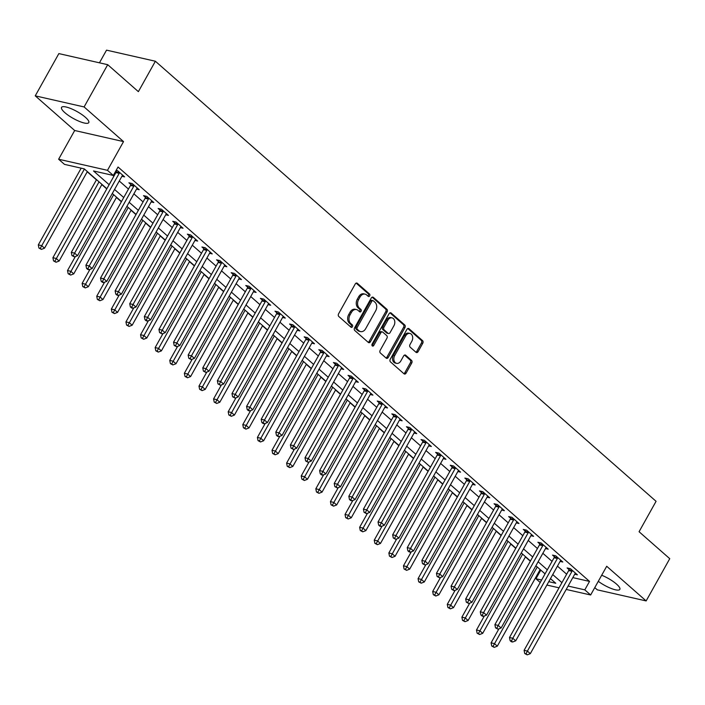 <?xml version="1.0" encoding="UTF-8"?>
<svg xmlns="http://www.w3.org/2000/svg" width="705" height="705" viewBox="0 0 705 705"><rect width="100%" height="100%" fill="white"/><g stroke="black" fill="none" stroke-linecap="round" stroke-linejoin="round"><path stroke-width="1.06" d="M369.684 295.88A1.375 1.013 102.8 0 0 369.526 294.02L357.338 283.304A1.965 1.445 102.8 0 0 356.845 283.049A1.965 1.445 102.8 0 0 355.267 283.956L338.585 313.813A1.965 1.445 102.8 0 0 338.805 316.483L350.984 327.19A1.375 1.013 102.8 0 0 352.288 324.864L350.711 323.48A6.283 4.627 102.8 0 1 350.006 314.95L351.398 312.456A6.283 4.627 102.8 0 1 356.457 309.557A6.283 4.627 102.8 0 1 358.034 310.376L359.612 311.769A1.375 1.013 102.8 0 0 360.907 309.442L359.33 308.059A6.283 4.627 102.8 0 1 358.625 299.519L360.017 297.034A6.283 4.627 102.8 0 1 365.075 294.135A6.283 4.627 102.8 0 1 366.653 294.954L368.23 296.338A1.375 1.013 102.8 0 0 369.684 295.88M367.922 296.074A1.375 1.013 102.8 0 0 368.204 293.721L356.148 283.119M350.685 326.926A1.375 1.013 102.8 0 0 350.967 324.564L349.389 323.181L350.711 323.48M359.303 311.495A1.375 1.013 102.8 0 0 359.585 309.142L358.008 307.759L359.33 308.059M598.289 581.325A15.598 3.922 -150.8 0 0 619.854 589.389A15.598 3.922 -150.8 0 0 616.531 584.11A15.598 3.922 -150.8 0 0 601.691 575.245M85.455 117.338A15.598 3.922 -150.8 0 0 71.187 108.702A15.598 3.922 -150.8 0 0 61.538 107.389A15.598 3.922 -150.8 0 0 64.86 112.659A15.598 3.922 -150.8 0 0 79.119 121.295A15.598 3.922 -150.8 0 0 88.777 122.608A15.598 3.922 -150.8 0 0 85.455 117.338M416.012 352.306A1.965 1.445 102.8 0 0 416.505 352.562A1.965 1.445 102.8 0 0 418.083 351.663L422.762 343.282A1.965 1.445 102.8 0 0 422.542 340.612L409.015 328.724A1.965 1.445 102.8 0 0 408.521 328.468A1.965 1.445 102.8 0 0 406.935 329.367L390.253 359.224A1.965 1.445 102.8 0 0 390.473 361.894L404.009 373.791A1.965 1.445 102.8 0 0 404.494 374.047A1.965 1.445 102.8 0 0 406.08 373.139L411.738 363.022A1.965 1.445 102.8 0 0 411.517 360.352L405.719 355.258A1.965 1.445 102.8 0 0 405.234 355.003A1.965 1.445 102.8 0 0 403.648 355.91L400.845 360.934A5.252 3.869 102.8 0 1 396.615 363.357A5.252 3.869 102.8 0 1 394.712 355.54L405.692 335.88A5.252 3.869 102.8 0 1 409.922 333.456A5.252 3.869 102.8 0 1 411.826 341.273L410.002 344.551A1.965 1.445 102.8 0 0 410.222 347.221L416.012 352.306M572.821 577.615L589.53 581.413L584.806 589.856L590.649 594.994L566.212 589.442M107.706 64.693L84.098 106.94L35.25 95.845L58.859 53.598L107.706 64.693L138.374 91.65L155.373 61.238L656.073 501.308L639.074 531.729L669.75 558.686L646.141 600.924L606.705 566.265L590.649 594.994M35.25 95.845L74.686 130.504L123.534 141.599L84.098 106.94M123.534 141.599L107.477 170.328L113.32 175.457L93.518 170.963L109.134 184.692M589.53 581.413L118.043 167.014L113.32 175.457M387.098 311.927A1.965 1.445 102.8 0 0 386.878 309.266L373.342 297.369A1.965 1.445 102.8 0 0 372.848 297.113A1.965 1.445 102.8 0 0 371.271 298.021L354.58 327.878A1.965 1.445 102.8 0 0 354.8 330.539L368.336 342.436A1.965 1.445 102.8 0 0 368.83 342.692A1.965 1.445 102.8 0 0 370.407 341.784L387.098 311.927L385.776 311.628A1.965 1.445 102.8 0 0 385.556 308.966L372.152 297.184M391.178 313.046L404.714 324.943A1.965 1.445 102.8 0 1 404.934 327.605L388.243 357.461A1.965 1.445 102.8 0 1 386.666 358.369A1.965 1.445 102.8 0 1 386.173 358.114L380.383 353.02A1.965 1.445 102.8 0 1 380.162 350.359L386.922 338.25A1.965 1.445 102.8 0 0 386.701 335.58L382.859 332.205A1.965 1.445 102.8 0 0 382.374 331.949A1.965 1.445 102.8 0 0 380.788 332.857L373.747 345.459A1.375 1.013 102.8 0 1 372.134 344.049L389.098 313.699A1.965 1.445 102.8 0 1 390.685 312.791A1.965 1.445 102.8 0 1 391.178 313.046L390.129 312.808M594.773 587.617L597.294 589.838L646.141 600.924M112.844 175.351L113.857 176.241M119.277 181L128.469 189.081M133.879 193.84L143.071 201.921M148.491 206.68L157.673 214.752M163.093 219.511L172.284 227.592M177.695 232.35L186.887 240.431M192.306 245.19L201.498 253.271M206.909 258.03L216.1 266.102M221.52 270.861L230.711 278.942M236.122 283.701L245.314 291.782M250.733 296.541L259.916 304.622M265.336 309.38L274.527 317.453M279.938 322.211L289.129 330.293M294.549 335.051L303.74 343.132M309.151 347.891L318.343 355.972M323.762 360.731L332.954 368.803M338.365 373.562L347.556 381.643M352.976 386.402L362.167 394.483M367.578 399.242L376.77 407.323M382.18 412.081L391.372 420.154M396.792 424.912L405.983 432.993M411.394 437.752L420.585 445.833M426.005 450.592L435.196 458.673M440.607 463.432L449.799 471.504M455.218 476.263L464.41 484.344M469.821 489.103L479.012 497.184M484.432 501.942L493.615 510.023M499.034 514.782L508.226 522.854M513.637 527.613L522.828 535.694M528.248 540.453L537.439 548.534M542.85 553.293L552.041 561.374M557.461 566.133L566.653 574.205M115.699 171.192L116.21 171.641M116.149 170.39L117.612 170.725L124.626 176.885L121.921 176.268M136.523 189.107L139.229 189.724L132.223 183.556L128.918 182.806L130.822 184.481M151.134 201.947L153.84 202.555L146.825 196.395L143.529 195.646L145.424 197.321M165.737 214.778L168.442 215.395L161.436 209.235L158.131 208.486L160.035 210.152M180.339 227.618L183.053 228.235L176.038 222.075L172.734 221.326L174.637 222.991M194.95 240.458L197.656 241.075L190.641 234.906L187.345 234.157L189.248 235.831M209.552 253.298L212.258 253.906L205.252 247.746L201.947 246.997L203.851 248.671M224.164 266.129L226.869 266.746L219.854 260.586L216.558 259.837L218.453 261.502M238.766 278.969L241.471 279.585L234.465 273.425L231.161 272.676L233.064 274.342M253.377 291.808L256.082 292.425L249.068 286.256L245.772 285.507L247.667 287.182M267.979 304.648L270.685 305.256L263.679 299.096L260.374 298.347L262.278 300.022M282.59 317.479L285.296 318.096L278.281 311.936L274.976 311.187L276.88 312.861M297.193 330.319L299.898 330.936L292.883 324.776L289.588 324.027L291.491 325.692M311.795 343.159L314.5 343.776L307.495 337.607L304.19 336.858L306.093 338.532M326.406 355.999L329.112 356.607L322.097 350.447L318.801 349.698L320.696 351.372M341.008 368.83L343.714 369.446L336.708 363.286L333.403 362.537L335.307 364.212M355.62 381.669L358.325 382.286L351.31 376.126L348.014 375.377L349.909 377.043M370.222 394.509L372.927 395.126L365.921 388.957L362.617 388.208L364.52 389.883M384.833 407.349L387.538 407.957L380.524 401.797L377.228 401.048L379.123 402.722M399.435 420.189L402.141 420.797L395.126 414.637L391.83 413.888L393.734 415.562M414.038 433.02L416.743 433.637L409.737 427.477L406.433 426.728L408.336 428.393M428.649 445.86L431.354 446.476L424.339 440.308L421.044 439.559L422.947 441.233M443.251 458.699L445.957 459.308L438.951 453.148L435.646 452.399L437.549 454.073M457.862 471.539L460.568 472.147L453.553 465.987L450.257 465.238L452.152 466.913M472.465 484.37L475.17 484.987L468.164 478.827L464.859 478.078L466.763 479.744M487.076 497.21L489.781 497.827L482.766 491.667L479.471 490.909L481.365 492.584M501.678 510.05L504.383 510.658L497.377 504.498L494.073 503.749L495.976 505.423M516.28 522.89L518.995 523.498L511.98 517.338L508.675 516.589L510.579 518.263M530.891 535.721L533.597 536.338L526.582 530.178L523.286 529.429L525.19 531.094M545.494 548.561L548.199 549.177L541.193 543.017L537.889 542.26L539.792 543.934M560.105 561.4L562.81 562.017L555.796 555.848L552.5 555.099L554.394 556.774M574.707 574.24L577.413 574.848L570.407 568.688L567.102 567.939L569.005 569.614M87.235 171.773L96.426 179.854M101.846 184.613L106.763 188.94M116.448 197.453L121.366 201.771M131.059 210.284L135.977 214.611M145.662 223.124L150.579 227.451M160.273 235.963L165.19 240.29M174.875 248.803L179.793 253.121M189.478 261.634L194.404 265.961M204.089 274.474L209.006 278.801M218.691 287.314L223.608 291.641M233.302 300.154L238.219 304.472M247.904 312.994L252.822 317.312M262.516 325.825L267.433 330.151M277.118 338.664L282.035 342.991M291.72 351.504L296.646 355.822M306.331 364.344L311.249 368.662M320.934 377.175L325.86 381.502M335.545 390.015L340.462 394.342M350.147 402.855L355.064 407.173M364.758 415.694L369.676 420.013M379.361 428.525L384.278 432.852M393.963 441.365L398.889 445.692M408.574 454.205L413.491 458.523M423.176 467.045L428.102 471.363M437.787 479.876L442.705 484.203M452.39 492.716L457.307 497.043M467.001 505.555L471.918 509.874M481.603 518.395L486.521 522.713M496.214 531.226L501.132 535.553M510.817 544.066L515.734 548.393M525.419 556.906L530.345 561.224M540.03 569.746L541.158 570.424M155.373 61.238L106.534 50.143L99.449 62.816M540.224 582.515L535.959 578.77L541.607 580.048M540.682 570.319L535.959 578.77M106.878 188.728L84.274 168.865L64.472 164.371L58.63 159.233L107.477 170.328M74.686 130.504L58.63 159.233M559.047 587.82L546.886 585.053M568.098 586.066L584.806 589.856M114.554 189.451L123.745 197.532M129.156 202.291L138.347 210.363M143.767 215.122L152.959 223.203M158.369 227.962L167.561 236.043M172.981 240.802L182.163 248.883M187.583 253.641L196.774 261.714M202.185 266.472L211.377 274.553M216.796 279.312L225.988 287.393M231.399 292.152L240.59 300.233M246.01 304.992L255.201 313.064M260.612 317.823L269.804 325.904M275.223 330.663L284.415 338.744M289.825 343.502L299.017 351.583M304.428 356.342L313.619 364.414M319.039 369.173L328.23 377.254M333.641 382.013L342.833 390.094M348.252 394.853L357.444 402.934M362.855 407.693L372.046 415.765M377.466 420.524L386.657 428.605M392.068 433.363L401.26 441.445M406.679 446.203L415.862 454.284M421.282 459.043L430.473 467.115M435.884 471.874L445.075 479.955M450.495 484.714L459.686 492.795M465.097 497.554L474.289 505.635M479.708 510.394L488.9 518.466M494.311 523.225L503.502 531.306M508.922 536.064L518.113 544.145M523.524 548.904L532.716 556.985M538.126 561.744L547.318 569.816M552.738 574.575L561.929 582.656M548.772 581.678L555.76 583.264L550.482 578.62M545.062 573.861L535.87 565.78M530.46 561.021L521.268 552.94M515.848 548.182L506.657 540.109M501.246 535.342L492.055 527.269M486.635 522.511L477.452 514.43M472.033 509.671L462.841 501.59M457.43 496.831L448.239 488.759M442.819 483.991L433.628 475.919M428.217 471.16L419.026 463.079M413.606 458.321L404.414 450.239M399.004 445.481L389.812 437.408M384.392 432.641L375.201 424.569M369.79 419.81L360.599 411.729M355.188 406.97L345.996 398.889M340.577 394.13L331.385 386.058M325.974 381.29L316.783 373.218M311.363 368.459L302.172 360.378M296.761 355.62L287.57 347.539M282.15 342.78L272.958 334.708M267.548 329.94L258.356 321.868M252.936 317.109L243.754 309.028M238.334 304.269L229.143 296.188M223.732 291.429L214.54 283.357M209.121 278.59L199.929 270.517M194.518 265.759L185.327 257.677M179.907 252.919L170.716 244.838M165.305 240.079L156.113 232.007M150.694 227.239L141.511 219.167M136.091 214.408L126.9 206.327M121.489 201.568L112.298 193.487M365.075 294.135L363.754 293.835A6.283 4.627 102.8 0 0 358.695 296.735L360.017 297.034M358.008 307.759A6.283 4.627 102.8 0 1 357.303 299.22L358.695 296.735M356.457 309.557L355.135 309.257A6.283 4.627 102.8 0 0 350.077 312.156L351.398 312.456M349.389 323.181A6.283 4.627 102.8 0 1 348.684 314.65L350.077 312.156M368.204 342.322A1.965 1.445 102.8 0 0 369.085 341.484L385.776 311.628M373.306 300.797A1.375 1.013 102.8 0 0 371.852 301.255L357.206 327.464A1.375 1.013 102.8 0 0 357.364 329.332L359.021 330.786A6.283 4.627 102.8 0 0 360.599 331.606A6.283 4.627 102.8 0 0 365.657 328.706L375.668 310.799A6.283 4.627 102.8 0 0 374.972 302.26L373.306 300.797M371.984 300.497A1.375 1.013 102.8 0 0 370.53 300.956L371.852 301.255M360.599 331.606L359.277 331.306A6.283 4.627 102.8 0 1 357.699 330.486L356.043 329.032A1.375 1.013 102.8 0 1 355.884 327.164L370.53 300.956M389.988 312.861L403.392 324.644L404.714 324.943M386.04 357.999A1.965 1.445 102.8 0 0 386.922 357.162L403.613 327.305A1.965 1.445 102.8 0 0 403.392 324.644M382.374 331.949L381.052 331.65A1.965 1.445 102.8 0 0 379.466 332.557L372.425 345.159L373.747 345.459M372.055 345.6A1.375 1.013 102.8 0 0 372.425 345.159M393.945 325.684A5.252 3.869 102.8 0 0 392.042 317.867A5.252 3.869 102.8 0 0 387.812 320.29L383.943 327.217A1.965 1.445 102.8 0 0 384.163 329.878L388.006 333.262A1.965 1.445 102.8 0 0 388.499 333.518A1.965 1.445 102.8 0 0 390.076 332.61L393.945 325.684M392.042 317.867L390.72 317.567A5.252 3.869 102.8 0 0 386.49 319.991L387.812 320.29M388.499 333.518L387.177 333.218A1.965 1.445 102.8 0 1 386.684 332.963L382.841 329.579A1.965 1.445 102.8 0 1 382.621 326.917L386.49 319.991M409.922 333.456L408.6 333.157A5.252 3.869 102.8 0 0 404.37 335.58L405.692 335.88M396.615 363.357L395.293 363.057A5.252 3.869 102.8 0 1 393.39 355.241L404.37 335.58M403.877 373.676A1.965 1.445 102.8 0 0 404.758 372.839L410.416 362.723A1.965 1.445 102.8 0 0 410.195 360.052L404.529 355.073M415.88 352.2A1.965 1.445 102.8 0 0 416.761 351.354L421.449 342.982A1.965 1.445 102.8 0 0 421.229 340.312L407.816 328.53M81.181 168.16L38.308 244.882L41.604 245.631L44.53 248.195L87.35 171.571M84.433 168.997L40.264 248.371L38.942 248.072L41.436 249.394L40.264 248.371M44.53 248.195L41.436 249.394M38.942 248.072L38.308 244.882M119.189 173.368L115.884 172.61L71.311 252.372L74.607 253.121L119.189 173.368A2 1.472 102.8 0 0 119.453 172.663L119.515 172.39M73.267 255.862L71.945 255.562L74.439 256.893L73.267 255.862L74.607 253.121L77.532 255.686L122.106 175.933A2 1.472 102.8 0 1 122.547 175.378L122.723 175.21M115.884 172.61A2 1.472 102.8 0 0 116.158 171.905L116.484 170.46M71.311 252.372L71.945 255.562M74.439 256.893L77.532 255.686M96.541 179.643L52.91 257.713L56.215 258.462L59.132 261.035L101.961 184.41M99.035 181.837L54.875 261.211L53.554 260.912L56.039 262.234L54.875 261.211M59.132 261.035L56.039 262.234M53.554 260.912L52.91 257.713M75.356 256.532L67.521 270.553L70.817 271.302L73.743 273.866L116.563 197.241M113.646 194.677L69.478 274.042L68.156 273.743L70.65 275.073L69.478 274.042M73.743 273.866L70.65 275.073M68.156 273.743L67.521 270.553M89.958 269.372L82.124 283.392L85.428 284.141L88.345 286.706L131.174 210.081M128.248 207.517L84.08 286.882L82.767 286.582L85.252 287.913L84.08 286.882M88.345 286.706L85.252 287.913M82.767 286.582L82.124 283.392M133.791 186.199L130.496 185.45L85.913 265.212L89.218 265.961L133.791 186.199A2 1.472 102.8 0 0 134.065 185.494L134.117 185.23M87.878 268.702L86.556 268.402L87.72 269.433L89.041 269.733L87.878 268.702L89.218 265.961L92.135 268.526L136.717 188.773A2 1.472 102.8 0 1 137.149 188.209L137.334 188.05M130.496 185.45A2 1.472 102.8 0 0 130.76 184.745L131.086 183.3M85.913 265.212L86.556 268.402M89.041 269.733L92.135 268.526M148.403 199.039L145.098 198.29L100.524 278.052L103.82 278.801L148.403 199.039A2 1.472 102.8 0 0 148.667 198.334L148.729 198.07M102.481 281.542L101.159 281.242L102.331 282.264L103.653 282.564L102.481 281.542L103.82 278.801L106.746 281.365L151.319 201.604A2 1.472 102.8 0 1 151.76 201.048L151.936 200.89M145.098 198.29A2 1.472 102.8 0 0 145.362 197.585L145.688 196.14M100.524 278.052L101.159 281.242M103.653 282.564L106.746 281.365M163.005 211.879L159.7 211.13L115.126 290.883L118.431 291.632L163.005 211.879A2 1.472 102.8 0 0 163.269 211.174L163.331 210.91M117.092 294.382L115.77 294.082L116.933 295.104L118.255 295.404L117.092 294.382L118.431 291.632L121.348 294.205L165.922 214.443A2 1.472 102.8 0 1 166.362 213.888L166.539 213.73M159.7 211.13A2 1.472 102.8 0 0 159.973 210.425L160.299 208.98M115.126 290.883L115.77 294.082M118.255 295.404L121.348 294.205M104.569 282.212L96.735 296.232L100.031 296.981L102.956 299.546L145.776 222.921M142.859 220.348L98.691 299.722L97.369 299.422L99.854 300.744L98.691 299.722M102.956 299.546L99.854 300.744M97.369 299.422L96.735 296.232M177.607 224.719L174.311 223.961L129.738 303.723L133.034 304.472L177.607 224.719A2 1.472 102.8 0 0 177.88 224.014L177.942 223.741M131.694 307.213L130.372 306.913L131.544 307.944L132.866 308.244L131.694 307.213L133.034 304.472L135.959 307.036L180.533 227.283A2 1.472 102.8 0 1 180.965 226.728L181.15 226.561M174.311 223.961A2 1.472 102.8 0 0 174.576 223.256L174.902 221.811M129.738 303.723L130.372 306.913M132.866 308.244L135.959 307.036M119.171 295.051L111.337 309.063L114.642 309.812L117.559 312.386L160.387 235.761M157.462 233.188L113.293 312.562L111.98 312.262L114.466 313.584L113.293 312.562M117.559 312.386L114.466 313.584M111.98 312.262L111.337 309.063M133.774 307.882L125.939 321.903L129.244 322.652L132.161 325.216L174.99 248.592M172.073 246.027L127.905 325.393L126.583 325.093L129.068 326.424L127.905 325.393M132.161 325.216L129.068 326.424M126.583 325.093L125.939 321.903M148.385 320.722L140.551 334.743L143.846 335.492L146.772 338.056L189.592 261.432M186.675 258.867L142.507 338.233L141.185 337.933L143.679 339.264L142.507 338.233M146.772 338.056L143.679 339.264M141.185 337.933L140.551 334.743M162.987 333.562L155.153 347.583L158.458 348.332L161.375 350.896L204.203 274.271M201.278 271.698L157.118 351.072L155.796 350.773L158.281 352.095L157.118 351.072M161.375 350.896L158.281 352.095M155.796 350.773L155.153 347.583M177.598 346.402L169.764 360.414L173.06 361.163L175.986 363.736L218.806 287.111M215.889 284.538L171.72 363.912L170.399 363.613L172.892 364.934L171.72 363.912M175.986 363.736L172.892 364.934M170.399 363.613L169.764 360.414M192.218 237.55L188.914 236.801L144.34 316.563L147.645 317.312L192.218 237.55A2 1.472 102.8 0 0 192.483 236.845L192.544 236.58M146.296 320.052L144.983 319.753L146.147 320.784L147.468 321.083L146.296 320.052L147.645 317.312L150.562 319.876L195.135 240.123A2 1.472 102.8 0 1 195.576 239.559L195.752 239.4M188.914 236.801A2 1.472 102.8 0 0 189.187 236.096L189.513 234.65M144.34 316.563L144.983 319.753M147.468 321.083L150.562 319.876M206.821 250.39L203.525 249.64L158.951 329.402L162.247 330.151L206.821 250.39A2 1.472 102.8 0 0 207.094 249.685L207.155 249.42M160.907 332.892L159.586 332.593L162.071 333.914L160.907 332.892L162.247 330.151L165.173 332.716L209.746 252.954A2 1.472 102.8 0 1 210.178 252.399L210.363 252.24M203.525 249.64A2 1.472 102.8 0 0 203.789 248.936L204.115 247.49M158.951 329.402L159.586 332.593M162.071 333.914L165.173 332.716M221.432 263.229L218.127 262.48L173.553 342.233L176.858 342.982L221.432 263.229A2 1.472 102.8 0 0 221.696 262.524L221.758 262.26M175.51 345.732L174.188 345.432L176.682 346.754L175.51 345.732L176.858 342.982L179.775 345.556L224.349 265.794A2 1.472 102.8 0 1 224.789 265.239L224.965 265.08M218.127 262.48A2 1.472 102.8 0 0 218.4 261.775L218.726 260.33M173.553 342.233L174.188 345.432M176.682 346.754L179.775 345.556M236.034 276.069L232.738 275.311L188.156 355.073L191.46 355.822L236.034 276.069A2 1.472 102.8 0 0 236.307 275.364L236.36 275.091M190.121 358.563L188.799 358.263L191.284 359.594L190.121 358.563L191.46 355.822L194.377 358.387L238.96 278.634A2 1.472 102.8 0 1 239.392 278.078L239.577 277.911M232.738 275.311A2 1.472 102.8 0 0 233.002 274.606L233.329 273.161M188.156 355.073L188.799 358.263M191.284 359.594L194.377 358.387M250.645 288.9L247.34 288.151L202.767 367.913L206.063 368.662L250.645 288.9A2 1.472 102.8 0 0 250.91 288.195L250.971 287.931M204.723 371.403L203.401 371.103L205.895 372.434L204.723 371.403L206.063 368.662L208.988 371.227L253.562 291.473A2 1.472 102.8 0 1 254.003 290.909L254.179 290.751M247.34 288.151A2 1.472 102.8 0 0 247.614 287.446L247.931 286.001M202.767 367.913L203.401 371.103M205.895 372.434L208.988 371.227M192.201 359.233L184.366 373.253L187.671 374.002L190.588 376.567L233.417 299.942M230.491 297.378L186.332 376.743L185.01 376.444L187.495 377.774L186.332 376.743M190.588 376.567L187.495 377.774M185.01 376.444L184.366 373.253M265.247 301.74L261.952 300.991L217.369 380.753L220.674 381.502L265.247 301.74A2 1.472 102.8 0 0 265.512 301.035L265.574 300.771M219.334 384.243L218.012 383.943L220.498 385.265L219.334 384.243L220.674 381.502L223.591 384.066L268.173 304.304A2 1.472 102.8 0 1 268.605 303.749L268.781 303.591M261.952 300.991A2 1.472 102.8 0 0 262.216 300.286L262.542 298.841M217.369 380.753L218.012 383.943M220.498 385.265L223.591 384.066M206.812 372.073L198.977 386.093L202.273 386.842L205.199 389.407L248.019 312.782M245.102 310.218L200.934 389.583L199.612 389.283L202.106 390.614L200.934 389.583M205.199 389.407L202.106 390.614M199.612 389.283L198.977 386.093M279.85 314.58L276.554 313.831L231.98 393.584L235.276 394.333L279.85 314.58A2 1.472 102.8 0 0 280.123 313.875L280.185 313.61M233.937 397.082L232.615 396.783L235.109 398.105L233.937 397.082L235.276 394.333L238.202 396.906L282.775 317.144A2 1.472 102.8 0 1 283.216 316.589L283.392 316.43M276.554 313.831A2 1.472 102.8 0 0 276.818 313.126L277.144 311.68M231.98 393.584L232.615 396.783M235.109 398.105L238.202 396.906M221.414 384.912L213.58 398.933L216.884 399.682L219.801 402.247L262.63 325.622M259.704 323.049L215.536 402.423L214.223 402.123L216.708 403.445L215.536 402.423M219.801 402.247L216.708 403.445M214.223 402.123L213.58 398.933M294.461 327.42L291.156 326.662L246.583 406.424L249.887 407.173L294.461 327.42A2 1.472 102.8 0 0 294.725 326.715L294.787 326.441M248.539 409.913L247.226 409.614L248.389 410.645L249.711 410.945L248.539 409.913L249.887 407.173L252.804 409.737L297.378 329.984A2 1.472 102.8 0 1 297.818 329.429L297.995 329.261M291.156 326.662A2 1.472 102.8 0 0 291.429 325.957L291.755 324.52M246.583 406.424L247.226 409.614M249.711 410.945L252.804 409.737M236.016 397.752L228.191 411.764L231.487 412.513L234.412 415.086L277.232 338.462M274.315 335.888L230.147 415.263L228.825 414.963L231.311 416.285L230.147 415.263M234.412 415.086L231.311 416.285M228.825 414.963L228.191 411.764M309.063 340.251L305.767 339.502L261.194 419.263L264.49 420.013L309.063 340.251A2 1.472 102.8 0 0 309.336 339.546L309.398 339.281M263.15 422.753L261.828 422.454L263 423.485L264.322 423.784L263.15 422.753L264.49 420.013L267.415 422.577L311.989 342.824A2 1.472 102.8 0 1 312.421 342.26L312.606 342.101M305.767 339.502A2 1.472 102.8 0 0 306.032 338.797L306.358 337.351M261.194 419.263L261.828 422.454M264.322 423.784L267.415 422.577M250.627 410.592L242.793 424.604L246.089 425.353L249.015 427.917L291.844 351.293M288.918 348.728L244.75 428.094L243.428 427.794L245.922 429.125L244.75 428.094M249.015 427.917L245.922 429.125M243.428 427.794L242.793 424.604M323.674 353.09L320.37 352.341L275.796 432.103L279.101 432.852L323.674 353.09A2 1.472 102.8 0 0 323.939 352.385L324 352.121M277.752 435.593L276.439 435.293L277.603 436.316L278.924 436.615L277.752 435.593L279.101 432.852L282.018 435.417L326.591 355.655A2 1.472 102.8 0 1 327.032 355.1L327.208 354.941M320.37 352.341A2 1.472 102.8 0 0 320.643 351.636L320.969 350.191M275.796 432.103L276.439 435.293M278.924 436.615L282.018 435.417M265.23 423.423L257.395 437.444L260.7 438.193L263.617 440.757L306.446 364.132M303.52 361.568L259.361 440.933L258.039 440.634L260.524 441.964L259.361 440.933M263.617 440.757L260.524 441.964M258.039 440.634L257.395 437.444M338.277 365.93L334.981 365.181L290.398 444.934L293.703 445.683L338.277 365.93A2 1.472 102.8 0 0 338.55 365.225L338.603 364.961M292.363 448.433L291.042 448.133L293.527 449.455L292.363 448.433L293.703 445.683L296.62 448.257L341.202 368.495A2 1.472 102.8 0 1 341.634 367.939L341.819 367.781M334.981 365.181A2 1.472 102.8 0 0 335.245 364.476L335.571 363.031M290.398 444.934L291.042 448.133M293.527 449.455L296.62 448.257M279.841 436.263L272.007 450.283L275.302 451.033L278.228 453.597L321.048 376.972M318.131 374.399L273.963 453.773L272.641 453.474L275.135 454.796L273.963 453.773M278.228 453.597L275.135 454.796M272.641 453.474L272.007 450.283M294.443 449.103L286.609 463.114L289.914 463.864L292.831 466.437L335.659 389.812M332.734 387.239L288.574 466.613L287.252 466.313L289.737 467.635L288.574 466.613M292.831 466.437L289.737 467.635M287.252 466.313L286.609 463.114M309.054 461.942L301.22 475.954L304.516 476.703L307.442 479.277L350.262 402.643M347.345 400.079L303.176 479.444L301.855 479.144L304.349 480.475L303.176 479.444M307.442 479.277L304.349 480.475M301.855 479.144L301.22 475.954M323.657 474.773L315.822 488.794L319.127 489.543L322.044 492.108L364.873 415.483M361.947 412.918L317.779 492.284L316.466 491.984L318.951 493.315L317.779 492.284M322.044 492.108L318.951 493.315M316.466 491.984L315.822 488.794M338.268 487.613L330.433 501.634L333.729 502.383L336.655 504.947L379.475 428.323M376.558 425.75L332.39 505.124L331.068 504.824L333.553 506.146L332.39 505.124M336.655 504.947L333.553 506.146M331.068 504.824L330.433 501.634M352.87 500.453L345.036 514.465L348.34 515.214L351.257 517.787L394.086 441.163M391.16 438.589L346.992 517.963L345.679 517.664L348.164 518.986L346.992 517.963M351.257 517.787L348.164 518.986M345.679 517.664L345.036 514.465M367.472 513.293L359.638 527.305L362.943 528.054L365.86 530.627L408.688 453.994M405.772 451.429L361.603 530.795L360.281 530.495L362.767 531.826L361.603 530.795M365.86 530.627L362.767 531.826M360.281 530.495L359.638 527.305M382.084 526.124L374.249 540.145L377.545 540.894L380.471 543.458L423.291 466.833M420.374 464.269L376.206 543.634L374.884 543.335L377.378 544.665L376.206 543.634M380.471 543.458L377.378 544.665M374.884 543.335L374.249 540.145M352.888 378.77L349.583 378.021L305.009 457.774L308.305 458.523L352.888 378.77A2 1.472 102.8 0 0 353.152 378.065L353.214 377.792M306.966 461.264L305.644 460.964L308.138 462.295L306.966 461.264L308.305 458.523L311.231 461.088L355.805 381.334A2 1.472 102.8 0 1 356.245 380.779L356.422 380.612M349.583 378.021A2 1.472 102.8 0 0 349.856 377.307L350.182 375.871M305.009 457.774L305.644 460.964M308.138 462.295L311.231 461.088M367.49 391.601L364.194 390.852L319.612 470.614L322.916 471.363L367.49 391.601A2 1.472 102.8 0 0 367.754 390.896L367.816 390.632M321.577 474.104L320.255 473.804L321.418 474.835L322.74 475.135L321.577 474.104L322.916 471.363L325.833 473.927L370.416 394.174A2 1.472 102.8 0 1 370.848 393.61L371.024 393.452M364.194 390.852A2 1.472 102.8 0 0 364.459 390.147L364.785 388.702M319.612 470.614L320.255 473.804M322.74 475.135L325.833 473.927M382.101 404.441L378.796 403.692L334.223 483.454L337.519 484.203L382.101 404.441A2 1.472 102.8 0 0 382.366 403.736L382.427 403.471M336.179 486.943L334.857 486.644L337.351 487.966L336.179 486.943L337.519 484.203L340.445 486.767L385.018 407.005A2 1.472 102.8 0 1 385.459 406.45L385.635 406.291M378.796 403.692A2 1.472 102.8 0 0 379.061 402.987L379.387 401.542M334.223 483.454L334.857 486.644M337.351 487.966L340.445 486.767M396.704 417.281L393.399 416.532L348.825 496.285L352.13 497.034L396.704 417.281A2 1.472 102.8 0 0 396.968 416.576L397.03 416.311M350.79 499.783L349.469 499.484L350.632 500.506L351.954 500.806L350.79 499.783L352.13 497.034L355.047 499.607L399.62 419.845A2 1.472 102.8 0 1 400.061 419.29L400.237 419.131M393.399 416.532A2 1.472 102.8 0 0 393.672 415.827L393.998 414.381M348.825 496.285L349.469 499.484M351.954 500.806L355.047 499.607M411.306 430.12L408.01 429.371L363.436 509.125L366.732 509.874L411.306 430.12A2 1.472 102.8 0 0 411.579 429.415L411.641 429.142M365.393 512.614L364.071 512.315L366.565 513.645L365.393 512.614L366.732 509.874L369.658 512.447L414.232 432.685A2 1.472 102.8 0 1 414.663 432.13L414.848 431.962M408.01 429.371A2 1.472 102.8 0 0 408.274 428.666L408.6 427.221M363.436 509.125L364.071 512.315M366.565 513.645L369.658 512.447M425.917 442.951L422.612 442.202L378.039 521.964L381.343 522.713L425.917 442.951A2 1.472 102.8 0 0 426.181 442.246L426.243 441.982M379.995 525.454L378.682 525.154L379.845 526.186L381.167 526.485L379.995 525.454L381.343 522.713L384.26 525.278L428.834 445.525A2 1.472 102.8 0 1 429.274 444.97L429.451 444.802M422.612 442.202A2 1.472 102.8 0 0 422.885 441.497L423.212 440.052M378.039 521.964L378.682 525.154M381.167 526.485L384.26 525.278M440.519 455.791L437.223 455.042L392.65 534.804L395.946 535.553L440.519 455.791A2 1.472 102.8 0 0 440.792 455.086L440.845 454.822M394.606 538.294L393.284 537.994L395.769 539.316L394.606 538.294L395.946 535.553L398.871 538.118L443.445 458.356A2 1.472 102.8 0 1 443.877 457.801L444.062 457.642M437.223 455.042A2 1.472 102.8 0 0 437.488 454.337L437.814 452.892M392.65 534.804L393.284 537.994M395.769 539.316L398.871 538.118M455.13 468.631L451.826 467.882L407.252 547.635L410.548 548.384L455.13 468.631A2 1.472 102.8 0 0 455.395 467.926L455.456 467.662M409.208 551.134L407.887 550.834L409.059 551.856L410.38 552.156L409.208 551.134L410.548 548.384L413.474 550.957L458.047 471.196A2 1.472 102.8 0 1 458.488 470.64L458.664 470.482M451.826 467.882A2 1.472 102.8 0 0 452.099 467.177L452.425 465.732M407.252 547.635L407.887 550.834M410.38 552.156L413.474 550.957M396.686 538.964L388.852 552.984L392.156 553.733L395.073 556.298L437.902 479.673M434.976 477.1L390.817 556.474L389.495 556.174L391.98 557.496L390.817 556.474M395.073 556.298L391.98 557.496M389.495 556.174L388.852 552.984M469.733 481.471L466.437 480.722L421.854 560.475L425.159 561.224L469.733 481.471A2 1.472 102.8 0 0 470.006 480.766L470.059 480.493M423.82 563.965L422.498 563.665L424.983 564.996L423.82 563.965L425.159 561.224L428.076 563.797L472.658 484.035A2 1.472 102.8 0 1 473.09 483.48L473.275 483.313M466.437 480.722A2 1.472 102.8 0 0 466.701 480.017L467.027 478.572M421.854 560.475L422.498 563.665M424.983 564.996L428.076 563.797M411.297 551.803L403.463 565.815L406.759 566.564L409.684 569.138L452.504 492.513M449.587 489.94L405.419 569.314L404.097 569.014L406.591 570.336L405.419 569.314M409.684 569.138L406.591 570.336M404.097 569.014L403.463 565.815M484.344 494.302L481.039 493.553L436.465 573.315L439.761 574.064L484.344 494.302A2 1.472 102.8 0 0 484.608 493.597L484.67 493.333M438.422 576.805L437.1 576.505L439.594 577.836L438.422 576.805L439.761 574.064L442.687 576.628L487.261 496.875A2 1.472 102.8 0 1 487.701 496.32L487.878 496.153M481.039 493.553A2 1.472 102.8 0 0 481.303 492.848L481.63 491.403M436.465 573.315L437.1 576.505M439.594 577.836L442.687 576.628M425.899 564.643L418.065 578.655L421.37 579.404L424.287 581.977L467.115 505.344M464.19 502.78L420.021 582.145L418.708 581.845L421.193 583.176L420.021 582.145M424.287 581.977L421.193 583.176M418.708 581.845L418.065 578.655M498.946 507.142L495.641 506.393L451.068 586.155L454.373 586.904L498.946 507.142A2 1.472 102.8 0 0 499.211 506.437L499.272 506.172M453.033 589.644L451.711 589.345L454.196 590.667L453.033 589.644L454.373 586.904L457.289 589.468L501.863 509.706A2 1.472 102.8 0 1 502.304 509.151L502.48 508.992M495.641 506.393A2 1.472 102.8 0 0 495.915 505.688L496.241 504.242M451.068 586.155L451.711 589.345M454.196 590.667L457.289 589.468M440.51 577.474L432.676 591.495L435.972 592.244L438.898 594.808L481.718 518.184M478.801 515.619L434.632 594.985L433.311 594.685L435.805 596.016L434.632 594.985M438.898 594.808L435.805 596.016M433.311 594.685L432.676 591.495M513.548 519.982L510.253 519.233L465.679 598.986L468.975 599.735L513.548 519.982A2 1.472 102.8 0 0 513.822 519.277L513.883 519.012M467.635 602.484L466.313 602.185L468.807 603.506L467.635 602.484L468.975 599.735L471.901 602.308L516.474 522.546A2 1.472 102.8 0 1 516.915 521.991L517.091 521.832M510.253 519.233A2 1.472 102.8 0 0 510.517 518.527L510.843 517.082M465.679 598.986L466.313 602.185M468.807 603.506L471.901 602.308M455.113 590.314L447.278 604.335L450.583 605.084L453.5 607.648L496.329 531.024M493.403 528.45L449.235 607.825L447.922 607.525L450.407 608.847L449.235 607.825M453.5 607.648L450.407 608.847M447.922 607.525L447.278 604.335M528.16 532.821L524.855 532.072L480.281 611.825L483.586 612.574L528.16 532.821A2 1.472 102.8 0 0 528.424 532.116L528.486 531.843M482.238 615.315L480.925 615.016L482.088 616.047L483.41 616.346L482.238 615.315L483.586 612.574L486.503 615.148L531.077 535.386A2 1.472 102.8 0 1 531.517 534.831L531.693 534.663M524.855 532.072A2 1.472 102.8 0 0 525.128 531.367L525.454 529.922M480.281 611.825L480.925 615.016M483.41 616.346L486.503 615.148M469.715 603.154L461.89 617.166L465.185 617.915L468.111 620.488L510.931 543.863M508.014 541.29L463.846 620.664L462.524 620.365L465.009 621.687L463.846 620.664M468.111 620.488L465.009 621.687M462.524 620.365L461.89 617.166M542.762 545.652L539.466 544.903L494.892 624.665L498.188 625.414L542.762 545.652A2 1.472 102.8 0 0 543.035 544.947L543.097 544.683M496.849 628.155L495.527 627.855L498.012 629.186L496.849 628.155L498.188 625.414L501.114 627.979L545.688 548.226A2 1.472 102.8 0 1 546.119 547.67L546.304 547.503M539.466 544.903A2 1.472 102.8 0 0 539.73 544.198L540.056 542.753M494.892 624.665L495.527 627.855M498.012 629.186L501.114 627.979M484.326 615.994L476.492 630.006L479.788 630.755L482.713 633.328L525.542 556.694M522.616 554.13L478.448 633.495L477.126 633.196L479.62 634.526L478.448 633.495M482.713 633.328L479.62 634.526M477.126 633.196L476.492 630.006M557.373 558.492L554.068 557.743L509.495 637.505L512.799 638.254L557.373 558.492A2 1.472 102.8 0 0 557.637 557.787L557.699 557.523M511.451 640.995L510.138 640.695L511.301 641.717L512.623 642.017L511.451 640.995L512.799 638.254L515.716 640.819L560.29 561.057A2 1.472 102.8 0 1 560.731 560.501L560.907 560.343M554.068 557.743A2 1.472 102.8 0 0 554.341 557.038L554.668 555.593M509.495 637.505L510.138 640.695M512.623 642.017L515.716 640.819M498.928 628.825L491.094 642.845L494.399 643.595L497.316 646.159L540.145 569.534M537.219 566.97L493.059 646.335L491.738 646.036L494.223 647.366L493.059 646.335M497.316 646.159L494.223 647.366M491.738 646.036L491.094 642.845M571.975 571.332L568.679 570.583L524.097 650.336L527.402 651.085L571.975 571.332A2 1.472 102.8 0 0 572.249 570.627L572.301 570.363M526.062 653.835L524.74 653.535L527.225 654.857L526.062 653.835L527.402 651.085L530.319 653.658L574.901 573.896A2 1.472 102.8 0 1 575.333 573.341L575.518 573.183M568.679 570.583A2 1.472 102.8 0 0 568.944 569.878L569.27 568.433M524.097 650.336L524.74 653.535M527.225 654.857L530.319 653.658M368.204 293.721L369.526 294.02M350.967 324.564L352.288 324.864M359.585 309.142L360.907 309.442M357.303 299.22L358.625 299.519M348.684 314.65L350.006 314.95M356.298 283.066L357.338 283.304M369.085 341.484L370.407 341.784M372.293 297.131L373.342 297.369M385.556 308.966L386.878 309.266M355.884 327.164L357.206 327.464M356.043 329.032L357.364 329.332M357.699 330.486L359.021 330.786M403.613 327.305L404.934 327.605M386.922 357.162L388.243 357.461M379.466 332.557L380.788 332.857M382.621 326.917L383.943 327.217M382.841 329.579L384.163 329.878M386.684 332.963L388.006 333.262M393.39 355.241L394.712 355.54M404.679 355.029L405.719 355.258M410.195 360.052L411.517 360.352M410.416 362.723L411.738 363.022M404.758 372.839L406.08 373.139M407.966 328.486L409.015 328.724M421.229 340.312L422.542 340.612M421.449 342.982L422.762 343.282M416.761 351.354L418.083 351.663M119.453 172.663L116.158 171.905M134.065 185.494L130.76 184.745M148.667 198.334L145.362 197.585M163.269 211.174L159.973 210.425M177.88 224.014L174.576 223.256M192.483 236.845L189.187 236.096M207.094 249.685L203.789 248.936M221.696 262.524L218.4 261.775M236.307 275.364L233.002 274.606M250.91 288.195L247.614 287.446M265.512 301.035L262.216 300.286M280.123 313.875L276.818 313.126M294.725 326.715L291.429 325.957M309.336 339.546L306.032 338.797M323.939 352.385L320.643 351.636M338.55 365.225L335.245 364.476M353.152 378.065L349.856 377.307M367.754 390.896L364.459 390.147M382.366 403.736L379.061 402.987M396.968 416.576L393.672 415.827M411.579 429.415L408.274 428.666M426.181 442.246L422.885 441.497M440.792 455.086L437.488 454.337M455.395 467.926L452.099 467.177M470.006 480.766L466.701 480.017M484.608 493.597L481.303 492.848M499.211 506.437L495.915 505.688M513.822 519.277L510.517 518.527M528.424 532.116L525.128 531.367M543.035 544.947L539.73 544.198M557.637 557.787L554.341 557.038M572.249 570.627L568.944 569.878M371.641 300.321L372.963 300.621"/></g></svg>
